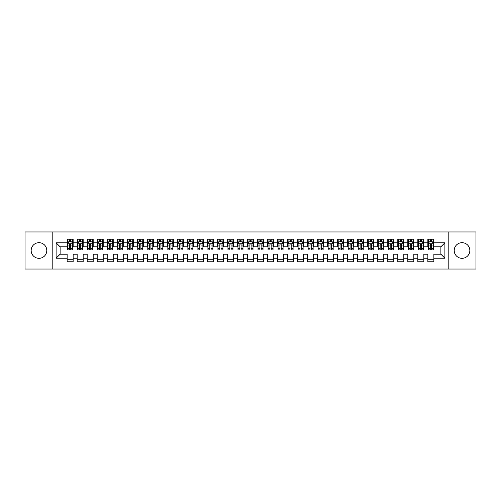 <?xml version="1.0" encoding="UTF-8"?>
<svg xmlns="http://www.w3.org/2000/svg" width="501" height="501" viewBox="0 0 501 501"><rect width="100%" height="100%" fill="white"/><g stroke="black" fill="none" stroke-linecap="round" stroke-linejoin="round"><path stroke-width="0.75" d="M462.022 242.684A7.816 7.816 0 0 0 454.207 250.5A7.816 7.816 0 0 0 462.022 258.316A7.816 7.816 0 0 0 469.838 250.5A7.816 7.816 0 0 0 462.022 242.684M38.978 242.684A7.816 7.816 0 0 0 31.162 250.5A7.816 7.816 0 0 0 38.978 258.316A7.816 7.816 0 0 0 46.793 250.5A7.816 7.816 0 0 0 38.978 242.684M448.195 269.037L475.95 269.037L475.95 231.963L448.195 231.963L448.195 269.037L52.805 269.037L52.805 231.963L25.05 231.963L25.05 269.037L52.805 269.037M448.195 231.963L52.805 231.963M56.112 258.215L56.112 242.785L67.134 242.785L67.134 246.793L60.12 246.793L60.12 254.207L56.112 258.215L67.134 258.215L67.134 261.772L73.146 261.772L73.146 258.215L77.154 258.215L77.154 261.772L83.166 261.772L83.166 258.215L87.174 258.215L87.174 261.772L93.186 261.772L93.186 258.215L97.194 258.215L97.194 261.772L103.206 261.772L103.206 258.215L107.214 258.215L107.214 261.772L113.226 261.772L113.226 258.215L117.234 258.215L117.234 261.772L123.246 261.772L123.246 258.215L127.254 258.215L127.254 261.772L133.266 261.772L133.266 258.215L137.274 258.215L137.274 261.772L143.286 261.772L143.286 258.215L147.294 258.215L147.294 261.772L153.306 261.772L153.306 258.215L157.314 258.215L157.314 261.772L163.326 261.772L163.326 258.215L167.334 258.215L167.334 261.772L173.346 261.772L173.346 258.215L177.354 258.215L177.354 261.772L183.366 261.772L183.366 258.215L187.374 258.215L187.374 261.772L193.386 261.772L193.386 258.215L197.394 258.215L197.394 261.772L203.406 261.772L203.406 258.215L207.414 258.215L207.414 261.772L213.426 261.772L213.426 258.215L217.434 258.215L217.434 261.772L223.446 261.772L223.446 258.215L227.454 258.215L227.454 261.772L233.466 261.772L233.466 258.215L237.474 258.215L237.474 261.772L243.486 261.772L243.486 258.215L247.494 258.215L247.494 261.772L253.506 261.772L253.506 258.215L257.514 258.215L257.514 261.772L263.526 261.772L263.526 258.215L267.534 258.215L267.534 261.772L273.546 261.772L273.546 258.215L277.554 258.215L277.554 261.772L283.566 261.772L283.566 258.215L287.574 258.215L287.574 261.772L293.586 261.772L293.586 258.215L297.594 258.215L297.594 261.772L303.606 261.772L303.606 258.215L307.614 258.215L307.614 261.772L313.626 261.772L313.626 258.215L317.634 258.215L317.634 261.772L323.646 261.772L323.646 258.215L327.654 258.215L327.654 261.772L333.666 261.772L333.666 258.215L337.674 258.215L337.674 261.772L343.686 261.772L343.686 258.215L347.694 258.215L347.694 261.772L353.706 261.772L353.706 258.215L357.714 258.215L357.714 261.772L363.726 261.772L363.726 258.215L367.734 258.215L367.734 261.772L373.746 261.772L373.746 258.215L377.754 258.215L377.754 261.772L383.766 261.772L383.766 258.215L387.774 258.215L387.774 261.772L393.786 261.772L393.786 258.215L397.794 258.215L397.794 261.772L403.806 261.772L403.806 258.215L407.814 258.215L407.814 261.772L413.826 261.772L413.826 258.215L417.834 258.215L417.834 261.772L423.846 261.772L423.846 258.215L427.854 258.215L427.854 261.772L433.866 261.772L433.866 254.207L440.88 254.207L440.88 246.793L433.866 246.793L433.866 242.785L444.888 242.785L444.888 258.215L433.866 258.215M433.866 242.785L433.866 239.227L427.854 239.227L427.854 242.785L423.846 242.785L423.846 239.227L417.834 239.227L417.834 242.785L413.826 242.785L413.826 239.227L407.814 239.227L407.814 242.785L403.806 242.785L403.806 239.227L397.794 239.227L397.794 242.785L393.786 242.785L393.786 239.227L387.774 239.227L387.774 242.785L383.766 242.785L383.766 239.227L377.754 239.227L377.754 242.785L373.746 242.785L373.746 239.227L367.734 239.227L367.734 242.785L363.726 242.785L363.726 239.227L357.714 239.227L357.714 242.785L353.706 242.785L353.706 239.227L347.694 239.227L347.694 242.785L343.686 242.785L343.686 239.227L337.674 239.227L337.674 242.785L333.666 242.785L333.666 239.227L327.654 239.227L327.654 242.785L323.646 242.785L323.646 239.227L317.634 239.227L317.634 242.785L313.626 242.785L313.626 239.227L307.614 239.227L307.614 242.785L303.606 242.785L303.606 239.227L297.594 239.227L297.594 242.785L293.586 242.785L293.586 239.227L287.574 239.227L287.574 242.785L283.566 242.785L283.566 239.227L277.554 239.227L277.554 242.785L273.546 242.785L273.546 239.227L267.534 239.227L267.534 242.785L263.526 242.785L263.526 239.227L257.514 239.227L257.514 242.785L253.506 242.785L253.506 239.227L247.494 239.227L247.494 242.785L243.486 242.785L243.486 239.227L237.474 239.227L237.474 242.785L233.466 242.785L233.466 239.227L227.454 239.227L227.454 242.785L223.446 242.785L223.446 239.227L217.434 239.227L217.434 242.785L213.426 242.785L213.426 239.227L207.414 239.227L207.414 242.785L203.406 242.785L203.406 239.227L197.394 239.227L197.394 242.785L193.386 242.785L193.386 239.227L187.374 239.227L187.374 242.785L183.366 242.785L183.366 239.227L177.354 239.227L177.354 242.785L173.346 242.785L173.346 239.227L167.334 239.227L167.334 242.785L163.326 242.785L163.326 239.227L157.314 239.227L157.314 242.785L153.306 242.785L153.306 239.227L147.294 239.227L147.294 242.785L143.286 242.785L143.286 239.227L137.274 239.227L137.274 242.785L133.266 242.785L133.266 239.227L127.254 239.227L127.254 242.785L123.246 242.785L123.246 239.227L117.234 239.227L117.234 242.785L113.226 242.785L113.226 239.227L107.214 239.227L107.214 242.785L103.206 242.785L103.206 239.227L97.194 239.227L97.194 242.785L93.186 242.785L93.186 239.227L87.174 239.227L87.174 242.785L83.166 242.785L83.166 239.227L77.154 239.227L77.154 242.785L73.146 242.785L73.146 239.227L67.134 239.227L67.134 242.785M423.846 258.215L423.846 254.207L427.854 254.207L427.854 258.215M444.888 242.785L440.88 246.793M413.826 258.215L413.826 254.207L417.834 254.207L417.834 258.215M427.854 242.785L427.854 246.793L423.846 246.793L423.846 242.785M403.806 258.215L403.806 254.207L407.814 254.207L407.814 258.215M417.834 242.785L417.834 246.793L413.826 246.793L413.826 242.785M393.786 258.215L393.786 254.207L397.794 254.207L397.794 258.215M407.814 242.785L407.814 246.793L403.806 246.793L403.806 242.785M383.766 258.215L383.766 254.207L387.774 254.207L387.774 258.215M397.794 242.785L397.794 246.793L393.786 246.793L393.786 242.785M373.746 258.215L373.746 254.207L377.754 254.207L377.754 258.215M387.774 242.785L387.774 246.793L383.766 246.793L383.766 242.785M363.726 258.215L363.726 254.207L367.734 254.207L367.734 258.215M377.754 242.785L377.754 246.793L373.746 246.793L373.746 242.785M353.706 258.215L353.706 254.207L357.714 254.207L357.714 258.215M367.734 242.785L367.734 246.793L363.726 246.793L363.726 242.785M343.686 258.215L343.686 254.207L347.694 254.207L347.694 258.215M357.714 242.785L357.714 246.793L353.706 246.793L353.706 242.785M333.666 258.215L333.666 254.207L337.674 254.207L337.674 258.215M347.694 242.785L347.694 246.793L343.686 246.793L343.686 242.785M323.646 258.215L323.646 254.207L327.654 254.207L327.654 258.215M337.674 242.785L337.674 246.793L333.666 246.793L333.666 242.785M313.626 258.215L313.626 254.207L317.634 254.207L317.634 258.215M327.654 242.785L327.654 246.793L323.646 246.793L323.646 242.785M303.606 258.215L303.606 254.207L307.614 254.207L307.614 258.215M317.634 242.785L317.634 246.793L313.626 246.793L313.626 242.785M293.586 258.215L293.586 254.207L297.594 254.207L297.594 258.215M307.614 242.785L307.614 246.793L303.606 246.793L303.606 242.785M283.566 258.215L283.566 254.207L287.574 254.207L287.574 258.215M297.594 242.785L297.594 246.793L293.586 246.793L293.586 242.785M273.546 258.215L273.546 254.207L277.554 254.207L277.554 258.215M287.574 242.785L287.574 246.793L283.566 246.793L283.566 242.785M263.526 258.215L263.526 254.207L267.534 254.207L267.534 258.215M277.554 242.785L277.554 246.793L273.546 246.793L273.546 242.785M253.506 258.215L253.506 254.207L257.514 254.207L257.514 258.215M267.534 242.785L267.534 246.793L263.526 246.793L263.526 242.785M243.486 258.215L243.486 254.207L247.494 254.207L247.494 258.215M257.514 242.785L257.514 246.793L253.506 246.793L253.506 242.785M233.466 258.215L233.466 254.207L237.474 254.207L237.474 258.215M247.494 242.785L247.494 246.793L243.486 246.793L243.486 242.785M223.446 258.215L223.446 254.207L227.454 254.207L227.454 258.215M237.474 242.785L237.474 246.793L233.466 246.793L233.466 242.785M213.426 258.215L213.426 254.207L217.434 254.207L217.434 258.215M227.454 242.785L227.454 246.793L223.446 246.793L223.446 242.785M203.406 258.215L203.406 254.207L207.414 254.207L207.414 258.215M217.434 242.785L217.434 246.793L213.426 246.793L213.426 242.785M193.386 258.215L193.386 254.207L197.394 254.207L197.394 258.215M207.414 242.785L207.414 246.793L203.406 246.793L203.406 242.785M183.366 258.215L183.366 254.207L187.374 254.207L187.374 258.215M197.394 242.785L197.394 246.793L193.386 246.793L193.386 242.785M173.346 258.215L173.346 254.207L177.354 254.207L177.354 258.215M187.374 242.785L187.374 246.793L183.366 246.793L183.366 242.785M163.326 258.215L163.326 254.207L167.334 254.207L167.334 258.215M177.354 242.785L177.354 246.793L173.346 246.793L173.346 242.785M153.306 258.215L153.306 254.207L157.314 254.207L157.314 258.215M167.334 242.785L167.334 246.793L163.326 246.793L163.326 242.785M143.286 258.215L143.286 254.207L147.294 254.207L147.294 258.215M157.314 242.785L157.314 246.793L153.306 246.793L153.306 242.785M133.266 258.215L133.266 254.207L137.274 254.207L137.274 258.215M147.294 242.785L147.294 246.793L143.286 246.793L143.286 242.785M123.246 258.215L123.246 254.207L127.254 254.207L127.254 258.215M137.274 242.785L137.274 246.793L133.266 246.793L133.266 242.785M113.226 258.215L113.226 254.207L117.234 254.207L117.234 258.215M127.254 242.785L127.254 246.793L123.246 246.793L123.246 242.785M103.206 258.215L103.206 254.207L107.214 254.207L107.214 258.215M117.234 242.785L117.234 246.793L113.226 246.793L113.226 242.785M93.186 258.215L93.186 254.207L97.194 254.207L97.194 258.215M107.214 242.785L107.214 246.793L103.206 246.793L103.206 242.785M83.166 258.215L83.166 254.207L87.174 254.207L87.174 258.215M97.194 242.785L97.194 246.793L93.186 246.793L93.186 242.785M73.146 258.215L73.146 254.207L77.154 254.207L77.154 258.215M87.174 242.785L87.174 246.793L83.166 246.793L83.166 242.785M60.12 254.207L67.134 254.207L67.134 258.215M77.154 242.785L77.154 246.793L73.146 246.793L73.146 242.785M427.854 241.732L428.355 241.732M433.365 241.732L433.866 241.732M417.834 241.732L418.335 241.732M423.345 241.732L423.846 241.732M407.814 241.732L408.315 241.732M413.325 241.732L413.826 241.732M397.794 241.732L398.295 241.732M403.305 241.732L403.806 241.732M387.774 241.732L388.275 241.732M393.285 241.732L393.786 241.732M377.754 241.732L378.255 241.732M383.265 241.732L383.766 241.732M367.734 241.732L368.235 241.732M373.245 241.732L373.746 241.732M357.714 241.732L358.215 241.732M363.225 241.732L363.726 241.732M347.694 241.732L348.195 241.732M353.205 241.732L353.706 241.732M337.674 241.732L338.175 241.732M343.185 241.732L343.686 241.732M327.654 241.732L328.155 241.732M333.165 241.732L333.666 241.732M317.634 241.732L318.135 241.732M323.145 241.732L323.646 241.732M307.614 241.732L308.115 241.732M313.125 241.732L313.626 241.732M297.594 241.732L298.095 241.732M303.105 241.732L303.606 241.732M287.574 241.732L288.075 241.732M293.085 241.732L293.586 241.732M277.554 241.732L278.055 241.732M283.065 241.732L283.566 241.732M267.534 241.732L268.035 241.732M273.045 241.732L273.546 241.732M257.514 241.732L258.015 241.732M263.025 241.732L263.526 241.732M247.494 241.732L247.995 241.732M253.005 241.732L253.506 241.732M237.474 241.732L237.975 241.732M242.985 241.732L243.486 241.732M227.454 241.732L227.955 241.732M232.965 241.732L233.466 241.732M217.434 241.732L217.935 241.732M222.945 241.732L223.446 241.732M207.414 241.732L207.915 241.732M212.925 241.732L213.426 241.732M197.394 241.732L197.895 241.732M202.905 241.732L203.406 241.732M187.374 241.732L187.875 241.732M192.885 241.732L193.386 241.732M177.354 241.732L177.855 241.732M182.865 241.732L183.366 241.732M167.334 241.732L167.835 241.732M172.845 241.732L173.346 241.732M157.314 241.732L157.815 241.732M162.825 241.732L163.326 241.732M147.294 241.732L147.795 241.732M152.805 241.732L153.306 241.732M137.274 241.732L137.775 241.732M142.785 241.732L143.286 241.732M127.254 241.732L127.755 241.732M132.765 241.732L133.266 241.732M117.234 241.732L117.735 241.732M122.745 241.732L123.246 241.732M107.214 241.732L107.715 241.732M112.725 241.732L113.226 241.732M97.194 241.732L97.695 241.732M102.705 241.732L103.206 241.732M87.174 241.732L87.675 241.732M92.685 241.732L93.186 241.732M77.154 241.732L77.655 241.732M82.665 241.732L83.166 241.732M67.134 241.732L67.635 241.732M72.645 241.732L73.146 241.732M67.134 259.267L73.146 259.267M77.154 259.267L83.166 259.267M87.174 259.267L93.186 259.267M97.194 259.267L103.206 259.267M107.214 259.267L113.226 259.267M117.234 259.267L123.246 259.267M127.254 259.267L133.266 259.267M137.274 259.267L143.286 259.267M147.294 259.267L153.306 259.267M157.314 259.267L163.326 259.267M167.334 259.267L173.346 259.267M177.354 259.267L183.366 259.267M187.374 259.267L193.386 259.267M197.394 259.267L203.406 259.267M207.414 259.267L213.426 259.267M217.434 259.267L223.446 259.267M227.454 259.267L233.466 259.267M237.474 259.267L243.486 259.267M247.494 259.267L253.506 259.267M257.514 259.267L263.526 259.267M267.534 259.267L273.546 259.267M277.554 259.267L283.566 259.267M287.574 259.267L293.586 259.267M297.594 259.267L303.606 259.267M307.614 259.267L313.626 259.267M317.634 259.267L323.646 259.267M327.654 259.267L333.666 259.267M337.674 259.267L343.686 259.267M347.694 259.267L353.706 259.267M357.714 259.267L363.726 259.267M367.734 259.267L373.746 259.267M377.754 259.267L383.766 259.267M387.774 259.267L393.786 259.267M397.794 259.267L403.806 259.267M407.814 259.267L413.826 259.267M417.834 259.267L423.846 259.267M427.854 259.267L433.866 259.267M56.112 242.785L60.12 246.793M440.88 254.207L444.888 258.215M70.741 240.53L69.539 240.53M72.645 248.64L70.741 248.64L70.741 249.899L72.645 249.899L72.645 243.787L71.643 241.783L68.637 241.783L67.635 243.787L67.635 249.899L69.539 249.899L69.539 248.64L67.635 248.64M67.635 243.787L67.635 239.227M72.645 243.787L72.645 239.227M69.539 241.783L69.539 239.227M70.741 239.227L70.741 241.783M70.741 248.64L70.741 244.538C70.34 243.768 69.94 243.768 69.539 244.538L69.539 248.64M70.741 241.732L69.539 241.732M80.761 240.53L79.559 240.53M82.665 248.64L80.761 248.64L80.761 249.899L82.665 249.899L82.665 243.787L81.663 241.783L78.657 241.783L77.655 243.787L77.655 249.899L79.559 249.899L79.559 248.64L77.655 248.64M77.655 243.787L77.655 239.227M82.665 243.787L82.665 239.227M79.559 241.783L79.559 239.227M80.761 239.227L80.761 241.783M80.761 248.64L80.761 244.538C80.36 243.768 79.96 243.768 79.559 244.538L79.559 248.64M80.761 241.732L79.559 241.732M90.781 240.53L89.579 240.53M92.685 248.64L90.781 248.64L90.781 249.899L92.685 249.899L92.685 243.787L91.683 241.783L88.677 241.783L87.675 243.787L87.675 249.899L89.579 249.899L89.579 248.64L87.675 248.64M87.675 243.787L87.675 239.227M92.685 243.787L92.685 239.227M89.579 241.783L89.579 239.227M90.781 239.227L90.781 241.783M90.781 248.64L90.781 244.538C90.38 243.768 89.98 243.768 89.579 244.538L89.579 248.64M90.781 241.732L89.579 241.732M100.801 240.53L99.599 240.53M102.705 248.64L100.801 248.64L100.801 249.899L102.705 249.899L102.705 243.787L101.703 241.783L98.697 241.783L97.695 243.787L97.695 249.899L99.599 249.899L99.599 248.64L97.695 248.64M97.695 243.787L97.695 239.227M102.705 243.787L102.705 239.227M99.599 241.783L99.599 239.227M100.801 239.227L100.801 241.783M100.801 248.64L100.801 244.538C100.4 243.768 100 243.768 99.599 244.538L99.599 248.64M100.801 241.732L99.599 241.732M110.821 240.53L109.619 240.53M112.725 248.64L110.821 248.64L110.821 249.899L112.725 249.899L112.725 243.787L111.723 241.783L108.717 241.783L107.715 243.787L107.715 249.899L109.619 249.899L109.619 248.64L107.715 248.64M107.715 243.787L107.715 239.227M112.725 243.787L112.725 239.227M109.619 241.783L109.619 239.227M110.821 239.227L110.821 241.783M110.821 248.64L110.821 244.538C110.42 243.768 110.02 243.768 109.619 244.538L109.619 248.64M110.821 241.732L109.619 241.732M120.841 240.53L119.639 240.53M122.745 248.64L120.841 248.64L120.841 249.899L122.745 249.899L122.745 243.787L121.743 241.783L118.737 241.783L117.735 243.787L117.735 249.899L119.639 249.899L119.639 248.64L117.735 248.64M117.735 243.787L117.735 239.227M122.745 243.787L122.745 239.227M119.639 241.783L119.639 239.227M120.841 239.227L120.841 241.783M120.841 248.64L120.841 244.538C120.44 243.768 120.04 243.768 119.639 244.538L119.639 248.64M120.841 241.732L119.639 241.732M130.861 240.53L129.659 240.53M132.765 248.64L130.861 248.64L130.861 249.899L132.765 249.899L132.765 243.787L131.763 241.783L128.757 241.783L127.755 243.787L127.755 249.899L129.659 249.899L129.659 248.64L127.755 248.64M127.755 243.787L127.755 239.227M132.765 243.787L132.765 239.227M129.659 241.783L129.659 239.227M130.861 239.227L130.861 241.783M130.861 248.64L130.861 244.538C130.46 243.768 130.06 243.768 129.659 244.538L129.659 248.64M130.861 241.732L129.659 241.732M140.881 240.53L139.679 240.53M142.785 248.64L140.881 248.64L140.881 249.899L142.785 249.899L142.785 243.787L141.783 241.783L138.777 241.783L137.775 243.787L137.775 249.899L139.679 249.899L139.679 248.64L137.775 248.64M137.775 243.787L137.775 239.227M142.785 243.787L142.785 239.227M139.679 241.783L139.679 239.227M140.881 239.227L140.881 241.783M140.881 248.64L140.881 244.538C140.48 243.768 140.08 243.768 139.679 244.538L139.679 248.64M140.881 241.732L139.679 241.732M150.901 240.53L149.699 240.53M152.805 248.64L150.901 248.64L150.901 249.899L152.805 249.899L152.805 243.787L151.803 241.783L148.797 241.783L147.795 243.787L147.795 249.899L149.699 249.899L149.699 248.64L147.795 248.64M147.795 243.787L147.795 239.227M152.805 243.787L152.805 239.227M149.699 241.783L149.699 239.227M150.901 239.227L150.901 241.783M150.901 248.64L150.901 244.538C150.5 243.768 150.1 243.768 149.699 244.538L149.699 248.64M150.901 241.732L149.699 241.732M160.921 240.53L159.719 240.53M162.825 248.64L160.921 248.64L160.921 249.899L162.825 249.899L162.825 243.787L161.823 241.783L158.817 241.783L157.815 243.787L157.815 249.899L159.719 249.899L159.719 248.64L157.815 248.64M157.815 243.787L157.815 239.227M162.825 243.787L162.825 239.227M159.719 241.783L159.719 239.227M160.921 239.227L160.921 241.783M160.921 248.64L160.921 244.538C160.52 243.768 160.12 243.768 159.719 244.538L159.719 248.64M160.921 241.732L159.719 241.732M170.941 240.53L169.739 240.53M172.845 248.64L170.941 248.64L170.941 249.899L172.845 249.899L172.845 243.787L171.843 241.783L168.837 241.783L167.835 243.787L167.835 249.899L169.739 249.899L169.739 248.64L167.835 248.64M167.835 243.787L167.835 239.227M172.845 243.787L172.845 239.227M169.739 241.783L169.739 239.227M170.941 239.227L170.941 241.783M170.941 248.64L170.941 244.538C170.54 243.768 170.14 243.768 169.739 244.538L169.739 248.64M170.941 241.732L169.739 241.732M180.961 240.53L179.759 240.53M182.865 248.64L180.961 248.64L180.961 249.899L182.865 249.899L182.865 243.787L181.863 241.783L178.857 241.783L177.855 243.787L177.855 249.899L179.759 249.899L179.759 248.64L177.855 248.64M177.855 243.787L177.855 239.227M182.865 243.787L182.865 239.227M179.759 241.783L179.759 239.227M180.961 239.227L180.961 241.783M180.961 248.64L180.961 244.538C180.56 243.768 180.16 243.768 179.759 244.538L179.759 248.64M180.961 241.732L179.759 241.732M190.981 240.53L189.779 240.53M192.885 248.64L190.981 248.64L190.981 249.899L192.885 249.899L192.885 243.787L191.883 241.783L188.877 241.783L187.875 243.787L187.875 249.899L189.779 249.899L189.779 248.64L187.875 248.64M187.875 243.787L187.875 239.227M192.885 243.787L192.885 239.227M189.779 241.783L189.779 239.227M190.981 239.227L190.981 241.783M190.981 248.64L190.981 244.538C190.58 243.768 190.18 243.768 189.779 244.538L189.779 248.64M190.981 241.732L189.779 241.732M201.001 240.53L199.799 240.53M202.905 248.64L201.001 248.64L201.001 249.899L202.905 249.899L202.905 243.787L201.903 241.783L198.897 241.783L197.895 243.787L197.895 249.899L199.799 249.899L199.799 248.64L197.895 248.64M197.895 243.787L197.895 239.227M202.905 243.787L202.905 239.227M199.799 241.783L199.799 239.227M201.001 239.227L201.001 241.783M201.001 248.64L201.001 244.538C200.6 243.768 200.2 243.768 199.799 244.538L199.799 248.64M201.001 241.732L199.799 241.732M211.021 240.53L209.819 240.53M212.925 248.64L211.021 248.64L211.021 249.899L212.925 249.899L212.925 243.787L211.923 241.783L208.917 241.783L207.915 243.787L207.915 249.899L209.819 249.899L209.819 248.64L207.915 248.64M207.915 243.787L207.915 239.227M212.925 243.787L212.925 239.227M209.819 241.783L209.819 239.227M211.021 239.227L211.021 241.783M211.021 248.64L211.021 244.538C210.62 243.768 210.22 243.768 209.819 244.538L209.819 248.64M211.021 241.732L209.819 241.732M221.041 240.53L219.839 240.53M222.945 248.64L221.041 248.64L221.041 249.899L222.945 249.899L222.945 243.787L221.943 241.783L218.937 241.783L217.935 243.787L217.935 249.899L219.839 249.899L219.839 248.64L217.935 248.64M217.935 243.787L217.935 239.227M222.945 243.787L222.945 239.227M219.839 241.783L219.839 239.227M221.041 239.227L221.041 241.783M221.041 248.64L221.041 244.538C220.64 243.768 220.24 243.768 219.839 244.538L219.839 248.64M221.041 241.732L219.839 241.732M231.061 240.53L229.859 240.53M232.965 248.64L231.061 248.64L231.061 249.899L232.965 249.899L232.965 243.787L231.963 241.783L228.957 241.783L227.955 243.787L227.955 249.899L229.859 249.899L229.859 248.64L227.955 248.64M227.955 243.787L227.955 239.227M232.965 243.787L232.965 239.227M229.859 241.783L229.859 239.227M231.061 239.227L231.061 241.783M231.061 248.64L231.061 244.538C230.66 243.768 230.26 243.768 229.859 244.538L229.859 248.64M231.061 241.732L229.859 241.732M241.081 240.53L239.879 240.53M242.985 248.64L241.081 248.64L241.081 249.899L242.985 249.899L242.985 243.787L241.983 241.783L238.977 241.783L237.975 243.787L237.975 249.899L239.879 249.899L239.879 248.64L237.975 248.64M237.975 243.787L237.975 239.227M242.985 243.787L242.985 239.227M239.879 241.783L239.879 239.227M241.081 239.227L241.081 241.783M241.081 248.64L241.081 244.538C240.68 243.768 240.28 243.768 239.879 244.538L239.879 248.64M241.081 241.732L239.879 241.732M251.101 240.53L249.899 240.53M253.005 248.64L251.101 248.64L251.101 249.899L253.005 249.899L253.005 243.787L252.003 241.783L248.997 241.783L247.995 243.787L247.995 249.899L249.899 249.899L249.899 248.64L247.995 248.64M247.995 243.787L247.995 239.227M253.005 243.787L253.005 239.227M249.899 241.783L249.899 239.227M251.101 239.227L251.101 241.783M251.101 248.64L251.101 244.538C250.7 243.768 250.3 243.768 249.899 244.538L249.899 248.64M251.101 241.732L249.899 241.732M261.121 240.53L259.919 240.53M263.025 248.64L261.121 248.64L261.121 249.899L263.025 249.899L263.025 243.787L262.023 241.783L259.017 241.783L258.015 243.787L258.015 249.899L259.919 249.899L259.919 248.64L258.015 248.64M258.015 243.787L258.015 239.227M263.025 243.787L263.025 239.227M259.919 241.783L259.919 239.227M261.121 239.227L261.121 241.783M261.121 248.64L261.121 244.538C260.72 243.768 260.32 243.768 259.919 244.538L259.919 248.64M261.121 241.732L259.919 241.732M271.141 240.53L269.939 240.53M273.045 248.64L271.141 248.64L271.141 249.899L273.045 249.899L273.045 243.787L272.043 241.783L269.037 241.783L268.035 243.787L268.035 249.899L269.939 249.899L269.939 248.64L268.035 248.64M268.035 243.787L268.035 239.227M273.045 243.787L273.045 239.227M269.939 241.783L269.939 239.227M271.141 239.227L271.141 241.783M271.141 248.64L271.141 244.538C270.74 243.768 270.34 243.768 269.939 244.538L269.939 248.64M271.141 241.732L269.939 241.732M281.161 240.53L279.959 240.53M283.065 248.64L281.161 248.64L281.161 249.899L283.065 249.899L283.065 243.787L282.063 241.783L279.057 241.783L278.055 243.787L278.055 249.899L279.959 249.899L279.959 248.64L278.055 248.64M278.055 243.787L278.055 239.227M283.065 243.787L283.065 239.227M279.959 241.783L279.959 239.227M281.161 239.227L281.161 241.783M281.161 248.64L281.161 244.538C280.76 243.768 280.36 243.768 279.959 244.538L279.959 248.64M281.161 241.732L279.959 241.732M291.181 240.53L289.979 240.53M293.085 248.64L291.181 248.64L291.181 249.899L293.085 249.899L293.085 243.787L292.083 241.783L289.077 241.783L288.075 243.787L288.075 249.899L289.979 249.899L289.979 248.64L288.075 248.64M288.075 243.787L288.075 239.227M293.085 243.787L293.085 239.227M289.979 241.783L289.979 239.227M291.181 239.227L291.181 241.783M291.181 248.64L291.181 244.538C290.78 243.768 290.38 243.768 289.979 244.538L289.979 248.64M291.181 241.732L289.979 241.732M301.201 240.53L299.999 240.53M303.105 248.64L301.201 248.64L301.201 249.899L303.105 249.899L303.105 243.787L302.103 241.783L299.097 241.783L298.095 243.787L298.095 249.899L299.999 249.899L299.999 248.64L298.095 248.64M298.095 243.787L298.095 239.227M303.105 243.787L303.105 239.227M299.999 241.783L299.999 239.227M301.201 239.227L301.201 241.783M301.201 248.64L301.201 244.538C300.8 243.768 300.4 243.768 299.999 244.538L299.999 248.64M301.201 241.732L299.999 241.732M311.221 240.53L310.019 240.53M313.125 248.64L311.221 248.64L311.221 249.899L313.125 249.899L313.125 243.787L312.123 241.783L309.117 241.783L308.115 243.787L308.115 249.899L310.019 249.899L310.019 248.64L308.115 248.64M308.115 243.787L308.115 239.227M313.125 243.787L313.125 239.227M310.019 241.783L310.019 239.227M311.221 239.227L311.221 241.783M311.221 248.64L311.221 244.538C310.82 243.768 310.42 243.768 310.019 244.538L310.019 248.64M311.221 241.732L310.019 241.732M321.241 240.53L320.039 240.53M323.145 248.64L321.241 248.64L321.241 249.899L323.145 249.899L323.145 243.787L322.143 241.783L319.137 241.783L318.135 243.787L318.135 249.899L320.039 249.899L320.039 248.64L318.135 248.64M318.135 243.787L318.135 239.227M323.145 243.787L323.145 239.227M320.039 241.783L320.039 239.227M321.241 239.227L321.241 241.783M321.241 248.64L321.241 244.538C320.84 243.768 320.44 243.768 320.039 244.538L320.039 248.64M321.241 241.732L320.039 241.732M331.261 240.53L330.059 240.53M333.165 248.64L331.261 248.64L331.261 249.899L333.165 249.899L333.165 243.787L332.163 241.783L329.157 241.783L328.155 243.787L328.155 249.899L330.059 249.899L330.059 248.64L328.155 248.64M328.155 243.787L328.155 239.227M333.165 243.787L333.165 239.227M330.059 241.783L330.059 239.227M331.261 239.227L331.261 241.783M331.261 248.64L331.261 244.538C330.86 243.768 330.46 243.768 330.059 244.538L330.059 248.64M331.261 241.732L330.059 241.732M341.281 240.53L340.079 240.53M343.185 248.64L341.281 248.64L341.281 249.899L343.185 249.899L343.185 243.787L342.183 241.783L339.177 241.783L338.175 243.787L338.175 249.899L340.079 249.899L340.079 248.64L338.175 248.64M338.175 243.787L338.175 239.227M343.185 243.787L343.185 239.227M340.079 241.783L340.079 239.227M341.281 239.227L341.281 241.783M341.281 248.64L341.281 244.538C340.88 243.768 340.48 243.768 340.079 244.538L340.079 248.64M341.281 241.732L340.079 241.732M351.301 240.53L350.099 240.53M353.205 248.64L351.301 248.64L351.301 249.899L353.205 249.899L353.205 243.787L352.203 241.783L349.197 241.783L348.195 243.787L348.195 249.899L350.099 249.899L350.099 248.64L348.195 248.64M348.195 243.787L348.195 239.227M353.205 243.787L353.205 239.227M350.099 241.783L350.099 239.227M351.301 239.227L351.301 241.783M351.301 248.64L351.301 244.538C350.9 243.768 350.5 243.768 350.099 244.538L350.099 248.64M351.301 241.732L350.099 241.732M361.321 240.53L360.119 240.53M363.225 248.64L361.321 248.64L361.321 249.899L363.225 249.899L363.225 243.787L362.223 241.783L359.217 241.783L358.215 243.787L358.215 249.899L360.119 249.899L360.119 248.64L358.215 248.64M358.215 243.787L358.215 239.227M363.225 243.787L363.225 239.227M360.119 241.783L360.119 239.227M361.321 239.227L361.321 241.783M361.321 248.64L361.321 244.538C360.92 243.768 360.52 243.768 360.119 244.538L360.119 248.64M361.321 241.732L360.119 241.732M371.341 240.53L370.139 240.53M373.245 248.64L371.341 248.64L371.341 249.899L373.245 249.899L373.245 243.787L372.243 241.783L369.237 241.783L368.235 243.787L368.235 249.899L370.139 249.899L370.139 248.64L368.235 248.64M368.235 243.787L368.235 239.227M373.245 243.787L373.245 239.227M370.139 241.783L370.139 239.227M371.341 239.227L371.341 241.783M371.341 248.64L371.341 244.538C370.94 243.768 370.54 243.768 370.139 244.538L370.139 248.64M371.341 241.732L370.139 241.732M381.361 240.53L380.159 240.53M383.265 248.64L381.361 248.64L381.361 249.899L383.265 249.899L383.265 243.787L382.263 241.783L379.257 241.783L378.255 243.787L378.255 249.899L380.159 249.899L380.159 248.64L378.255 248.64M378.255 243.787L378.255 239.227M383.265 243.787L383.265 239.227M380.159 241.783L380.159 239.227M381.361 239.227L381.361 241.783M381.361 248.64L381.361 244.538C380.96 243.768 380.56 243.768 380.159 244.538L380.159 248.64M381.361 241.732L380.159 241.732M391.381 240.53L390.179 240.53M393.285 248.64L391.381 248.64L391.381 249.899L393.285 249.899L393.285 243.787L392.283 241.783L389.277 241.783L388.275 243.787L388.275 249.899L390.179 249.899L390.179 248.64L388.275 248.64M388.275 243.787L388.275 239.227M393.285 243.787L393.285 239.227M390.179 241.783L390.179 239.227M391.381 239.227L391.381 241.783M391.381 248.64L391.381 244.538C390.98 243.768 390.58 243.768 390.179 244.538L390.179 248.64M391.381 241.732L390.179 241.732M401.401 240.53L400.199 240.53M403.305 248.64L401.401 248.64L401.401 249.899L403.305 249.899L403.305 243.787L402.303 241.783L399.297 241.783L398.295 243.787L398.295 249.899L400.199 249.899L400.199 248.64L398.295 248.64M398.295 243.787L398.295 239.227M403.305 243.787L403.305 239.227M400.199 241.783L400.199 239.227M401.401 239.227L401.401 241.783M401.401 248.64L401.401 244.538C401 243.768 400.6 243.768 400.199 244.538L400.199 248.64M401.401 241.732L400.199 241.732M411.421 240.53L410.219 240.53M413.325 248.64L411.421 248.64L411.421 249.899L413.325 249.899L413.325 243.787L412.323 241.783L409.317 241.783L408.315 243.787L408.315 249.899L410.219 249.899L410.219 248.64L408.315 248.64M408.315 243.787L408.315 239.227M413.325 243.787L413.325 239.227M410.219 241.783L410.219 239.227M411.421 239.227L411.421 241.783M411.421 248.64L411.421 244.538C411.02 243.768 410.62 243.768 410.219 244.538L410.219 248.64M411.421 241.732L410.219 241.732M421.441 240.53L420.239 240.53M423.345 248.64L421.441 248.64L421.441 249.899L423.345 249.899L423.345 243.787L422.343 241.783L419.337 241.783L418.335 243.787L418.335 249.899L420.239 249.899L420.239 248.64L418.335 248.64M418.335 243.787L418.335 239.227M423.345 243.787L423.345 239.227M420.239 241.783L420.239 239.227M421.441 239.227L421.441 241.783M421.441 248.64L421.441 244.538C421.04 243.768 420.64 243.768 420.239 244.538L420.239 248.64M421.441 241.732L420.239 241.732M431.461 240.53L430.259 240.53M433.365 248.64L431.461 248.64L431.461 249.899L433.365 249.899L433.365 243.787L432.363 241.783L429.357 241.783L428.355 243.787L428.355 249.899L430.259 249.899L430.259 248.64L428.355 248.64M428.355 243.787L428.355 239.227M433.365 243.787L433.365 239.227M430.259 241.783L430.259 239.227M431.461 239.227L431.461 241.783M431.461 248.64L431.461 244.538C431.06 243.768 430.66 243.768 430.259 244.538L430.259 248.64M431.461 241.732L430.259 241.732M72.62 243.736L67.66 243.736M67.635 241.902L68.574 241.902M71.706 241.902L72.645 241.902M69.539 245.96L67.635 245.96M72.645 245.96L70.741 245.96M70.741 241.169L69.539 241.169M82.64 243.736L77.68 243.736M77.655 241.902L78.594 241.902M81.726 241.902L82.665 241.902M79.559 245.96L77.655 245.96M82.665 245.96L80.761 245.96M80.761 241.169L79.559 241.169M92.66 243.736L87.7 243.736M87.675 241.902L88.614 241.902M91.746 241.902L92.685 241.902M89.579 245.96L87.675 245.96M92.685 245.96L90.781 245.96M90.781 241.169L89.579 241.169M102.68 243.736L97.72 243.736M97.695 241.902L98.634 241.902M101.766 241.902L102.705 241.902M99.599 245.96L97.695 245.96M102.705 245.96L100.801 245.96M100.801 241.169L99.599 241.169M112.7 243.736L107.74 243.736M107.715 241.902L108.654 241.902M111.786 241.902L112.725 241.902M109.619 245.96L107.715 245.96M112.725 245.96L110.821 245.96M110.821 241.169L109.619 241.169M122.72 243.736L117.76 243.736M117.735 241.902L118.674 241.902M121.806 241.902L122.745 241.902M119.639 245.96L117.735 245.96M122.745 245.96L120.841 245.96M120.841 241.169L119.639 241.169M132.74 243.736L127.78 243.736M127.755 241.902L128.694 241.902M131.826 241.902L132.765 241.902M129.659 245.96L127.755 245.96M132.765 245.96L130.861 245.96M130.861 241.169L129.659 241.169M142.76 243.736L137.8 243.736M137.775 241.902L138.714 241.902M141.846 241.902L142.785 241.902M139.679 245.96L137.775 245.96M142.785 245.96L140.881 245.96M140.881 241.169L139.679 241.169M152.78 243.736L147.82 243.736M147.795 241.902L148.734 241.902M151.866 241.902L152.805 241.902M149.699 245.96L147.795 245.96M152.805 245.96L150.901 245.96M150.901 241.169L149.699 241.169M162.8 243.736L157.84 243.736M157.815 241.902L158.754 241.902M161.886 241.902L162.825 241.902M159.719 245.96L157.815 245.96M162.825 245.96L160.921 245.96M160.921 241.169L159.719 241.169M172.82 243.736L167.86 243.736M167.835 241.902L168.774 241.902M171.906 241.902L172.845 241.902M169.739 245.96L167.835 245.96M172.845 245.96L170.941 245.96M170.941 241.169L169.739 241.169M182.84 243.736L177.88 243.736M177.855 241.902L178.794 241.902M181.926 241.902L182.865 241.902M179.759 245.96L177.855 245.96M182.865 245.96L180.961 245.96M180.961 241.169L179.759 241.169M192.86 243.736L187.9 243.736M187.875 241.902L188.814 241.902M191.946 241.902L192.885 241.902M189.779 245.96L187.875 245.96M192.885 245.96L190.981 245.96M190.981 241.169L189.779 241.169M202.88 243.736L197.92 243.736M197.895 241.902L198.834 241.902M201.966 241.902L202.905 241.902M199.799 245.96L197.895 245.96M202.905 245.96L201.001 245.96M201.001 241.169L199.799 241.169M212.9 243.736L207.94 243.736M207.915 241.902L208.854 241.902M211.986 241.902L212.925 241.902M209.819 245.96L207.915 245.96M212.925 245.96L211.021 245.96M211.021 241.169L209.819 241.169M222.92 243.736L217.96 243.736M217.935 241.902L218.874 241.902M222.006 241.902L222.945 241.902M219.839 245.96L217.935 245.96M222.945 245.96L221.041 245.96M221.041 241.169L219.839 241.169M232.94 243.736L227.98 243.736M227.955 241.902L228.894 241.902M232.026 241.902L232.965 241.902M229.859 245.96L227.955 245.96M232.965 245.96L231.061 245.96M231.061 241.169L229.859 241.169M242.96 243.736L238 243.736M237.975 241.902L238.914 241.902M242.046 241.902L242.985 241.902M239.879 245.96L237.975 245.96M242.985 245.96L241.081 245.96M241.081 241.169L239.879 241.169M252.98 243.736L248.02 243.736M247.995 241.902L248.934 241.902M252.066 241.902L253.005 241.902M249.899 245.96L247.995 245.96M253.005 245.96L251.101 245.96M251.101 241.169L249.899 241.169M263 243.736L258.04 243.736M258.015 241.902L258.954 241.902M262.086 241.902L263.025 241.902M259.919 245.96L258.015 245.96M263.025 245.96L261.121 245.96M261.121 241.169L259.919 241.169M273.02 243.736L268.06 243.736M268.035 241.902L268.974 241.902M272.106 241.902L273.045 241.902M269.939 245.96L268.035 245.96M273.045 245.96L271.141 245.96M271.141 241.169L269.939 241.169M283.04 243.736L278.08 243.736M278.055 241.902L278.994 241.902M282.126 241.902L283.065 241.902M279.959 245.96L278.055 245.96M283.065 245.96L281.161 245.96M281.161 241.169L279.959 241.169M293.06 243.736L288.1 243.736M288.075 241.902L289.014 241.902M292.146 241.902L293.085 241.902M289.979 245.96L288.075 245.96M293.085 245.96L291.181 245.96M291.181 241.169L289.979 241.169M303.08 243.736L298.12 243.736M298.095 241.902L299.034 241.902M302.166 241.902L303.105 241.902M299.999 245.96L298.095 245.96M303.105 245.96L301.201 245.96M301.201 241.169L299.999 241.169M313.1 243.736L308.14 243.736M308.115 241.902L309.054 241.902M312.186 241.902L313.125 241.902M310.019 245.96L308.115 245.96M313.125 245.96L311.221 245.96M311.221 241.169L310.019 241.169M323.12 243.736L318.16 243.736M318.135 241.902L319.074 241.902M322.206 241.902L323.145 241.902M320.039 245.96L318.135 245.96M323.145 245.96L321.241 245.96M321.241 241.169L320.039 241.169M333.14 243.736L328.18 243.736M328.155 241.902L329.094 241.902M332.226 241.902L333.165 241.902M330.059 245.96L328.155 245.96M333.165 245.96L331.261 245.96M331.261 241.169L330.059 241.169M343.16 243.736L338.2 243.736M338.175 241.902L339.114 241.902M342.246 241.902L343.185 241.902M340.079 245.96L338.175 245.96M343.185 245.96L341.281 245.96M341.281 241.169L340.079 241.169M353.18 243.736L348.22 243.736M348.195 241.902L349.134 241.902M352.266 241.902L353.205 241.902M350.099 245.96L348.195 245.96M353.205 245.96L351.301 245.96M351.301 241.169L350.099 241.169M363.2 243.736L358.24 243.736M358.215 241.902L359.154 241.902M362.286 241.902L363.225 241.902M360.119 245.96L358.215 245.96M363.225 245.96L361.321 245.96M361.321 241.169L360.119 241.169M373.22 243.736L368.26 243.736M368.235 241.902L369.174 241.902M372.306 241.902L373.245 241.902M370.139 245.96L368.235 245.96M373.245 245.96L371.341 245.96M371.341 241.169L370.139 241.169M383.24 243.736L378.28 243.736M378.255 241.902L379.194 241.902M382.326 241.902L383.265 241.902M380.159 245.96L378.255 245.96M383.265 245.96L381.361 245.96M381.361 241.169L380.159 241.169M393.26 243.736L388.3 243.736M388.275 241.902L389.214 241.902M392.346 241.902L393.285 241.902M390.179 245.96L388.275 245.96M393.285 245.96L391.381 245.96M391.381 241.169L390.179 241.169M403.28 243.736L398.32 243.736M398.295 241.902L399.234 241.902M402.366 241.902L403.305 241.902M400.199 245.96L398.295 245.96M403.305 245.96L401.401 245.96M401.401 241.169L400.199 241.169M413.3 243.736L408.34 243.736M408.315 241.902L409.254 241.902M412.386 241.902L413.325 241.902M410.219 245.96L408.315 245.96M413.325 245.96L411.421 245.96M411.421 241.169L410.219 241.169M423.32 243.736L418.36 243.736M418.335 241.902L419.274 241.902M422.406 241.902L423.345 241.902M420.239 245.96L418.335 245.96M423.345 245.96L421.441 245.96M421.441 241.169L420.239 241.169M433.34 243.736L428.38 243.736M428.355 241.902L429.294 241.902M432.426 241.902L433.365 241.902M430.259 245.96L428.355 245.96M433.365 245.96L431.461 245.96M431.461 241.169L430.259 241.169"/></g></svg>
